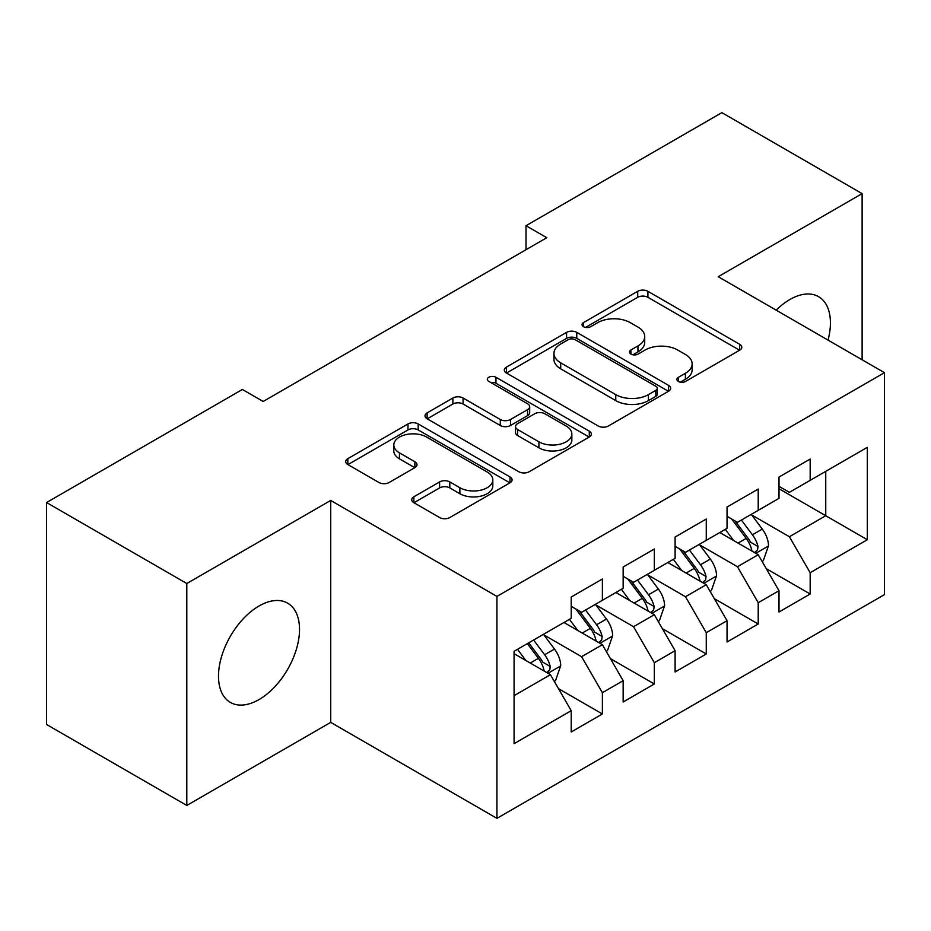 <?xml version="1.0" encoding="UTF-8"?>
<svg xmlns="http://www.w3.org/2000/svg" width="931" height="931" viewBox="0 0 931 931"><rect width="100%" height="100%" fill="white"/><g stroke="black" fill="none" stroke-linecap="round" stroke-linejoin="round"><path stroke-width="1.4" d="M678.373 381.466A5.051 2.909 0 0 0 685.507 381.466L739.68 350.184A7.215 4.166 0 0 0 741.798 347.24A7.215 4.166 0 0 0 739.68 344.295L647.906 291.31A7.215 4.166 0 0 0 637.7 291.31L583.528 322.58A5.051 2.909 0 0 0 582.05 324.64A5.051 2.909 0 0 0 583.528 326.7A5.051 2.909 0 0 0 590.661 326.7L597.679 322.661A23.077 13.325 0 0 1 630.31 322.661L637.956 327.072A23.077 13.325 0 0 1 644.718 336.498A23.077 13.325 0 0 1 637.956 345.913L630.95 349.963A5.051 2.909 0 0 0 629.472 352.023A5.051 2.909 0 0 0 630.95 354.083A5.051 2.909 0 0 0 638.084 354.083L645.102 350.033A23.077 13.325 0 0 1 677.733 350.033L685.379 354.455A23.077 13.325 0 0 1 692.14 363.87A23.077 13.325 0 0 1 685.379 373.296L678.373 377.334A5.051 2.909 0 0 0 676.884 379.394A5.051 2.909 0 0 0 678.373 381.466L678.373 377.334M259.016 699.577A57.303 33.085 120 0 0 296.442 649.082A57.303 33.085 120 0 0 287.667 603.172A57.303 33.085 120 0 0 259.016 606.011A57.303 33.085 120 0 0 221.578 656.506A57.303 33.085 120 0 0 230.364 702.416A57.303 33.085 120 0 0 259.016 699.577M828.031 340.106A57.303 33.085 120 0 0 818.558 296.663A57.303 33.085 120 0 0 789.907 299.503A57.303 33.085 120 0 0 776.198 310.174M413.864 496.782A7.215 4.166 0 0 0 411.746 499.726A7.215 4.166 0 0 0 413.864 502.67L439.607 517.543A7.215 4.166 0 0 0 449.813 517.543L509.979 482.805A7.215 4.166 0 0 0 512.085 479.861A7.215 4.166 0 0 0 509.979 476.916L418.194 423.931A7.215 4.166 0 0 0 407.999 423.931L347.833 458.657A7.215 4.166 0 0 0 345.715 461.601A7.215 4.166 0 0 0 347.833 464.546L378.929 482.502A7.215 4.166 0 0 0 389.135 482.502L414.877 467.641A7.215 4.166 0 0 0 416.995 464.697A7.215 4.166 0 0 0 414.877 461.753L399.457 452.85A19.295 11.137 0 0 1 393.813 444.971A19.295 11.137 0 0 1 405.718 434.684A19.295 11.137 0 0 1 426.735 437.105L487.157 471.982A19.295 11.137 0 0 1 492.813 479.861A19.295 11.137 0 0 1 480.896 490.148A19.295 11.137 0 0 1 459.879 487.728L449.813 481.921A7.215 4.166 0 0 0 439.607 481.921L413.864 496.782L413.864 502.67M186.805 583.516L186.805 805.455L330.703 722.375L330.703 500.436L186.805 583.516L46.55 502.542L242.386 389.472L263.17 401.47L546.8 237.719L526.015 225.721L526.015 249.717M330.703 500.436L496.933 596.41L884.45 372.679L884.45 594.618L496.933 818.349L496.933 596.41M862.118 359.785L862.118 193.625L718.22 276.705L884.45 372.679M862.118 193.625L721.862 112.651L526.015 225.721M598.191 425.991A7.215 4.166 0 0 0 608.385 425.991L668.551 391.253A7.215 4.166 0 0 0 670.669 388.308A7.215 4.166 0 0 0 668.551 385.364L576.766 332.367A7.215 4.166 0 0 0 566.572 332.367L506.406 367.105A7.215 4.166 0 0 0 504.299 370.049A7.215 4.166 0 0 0 506.406 372.994L598.191 425.991M490.835 382.548A5.051 2.909 0 0 1 495.955 383.269L495.955 377.264L589.265 431.134A7.215 4.166 0 0 1 591.371 434.079A7.215 4.166 0 0 1 589.265 437.023L529.099 471.761A7.215 4.166 0 0 1 518.904 471.761L427.12 418.775L427.12 412.887A7.215 4.166 0 0 0 425.002 415.831A7.215 4.166 0 0 0 427.12 418.775M427.12 412.887L452.873 398.014A7.215 4.166 0 0 1 463.068 398.014L500.284 419.509A7.215 4.166 0 0 0 510.491 419.509L527.563 409.652A7.215 4.166 0 0 0 529.681 406.707A7.215 4.166 0 0 0 527.563 403.763L488.81 381.384A5.051 2.909 0 0 1 487.332 379.324A5.051 2.909 0 0 1 490.451 376.636A5.051 2.909 0 0 1 495.955 377.264M825.75 471.342L867.308 447.357L810.168 480.349L810.168 459.053L779.003 477.044L779.003 498.341L758.218 510.339L758.218 489.043L727.053 507.034L727.053 528.331L706.268 540.329L706.268 519.033L675.103 537.024L675.103 558.321L654.33 570.319L654.33 549.022L623.153 567.014L623.153 588.311L602.38 600.309L602.38 579.012L571.215 597.015L571.215 618.3L514.075 651.293L514.075 743.671L571.215 710.679L550.43 674.684L514.075 653.69M867.308 447.357L867.308 539.724L810.168 572.716L789.383 536.733L751.724 514.983M766.271 568.666L810.168 594.013L810.168 572.716M810.168 594.013L779.003 612.004L779.003 590.72L758.218 602.706L737.445 566.723L699.775 544.972M714.321 598.656L758.218 624.003L758.218 602.706M758.218 624.003L727.053 641.994L727.053 620.709L706.268 632.696L685.495 596.713L647.836 574.962M662.383 628.658L706.268 653.993L706.268 632.696M706.268 653.993L675.103 671.996L675.103 650.699L654.33 662.697L633.546 626.703L595.887 604.964M610.433 658.648L654.33 683.982L654.33 662.697M654.33 683.982L623.153 701.986L623.153 680.689L602.38 692.687L581.596 656.692L543.937 634.954M558.484 688.637L602.38 713.972L602.38 692.687M602.38 713.972L571.215 731.975L571.215 710.679M571.215 606.314L581.596 612.307L602.38 600.309M514.075 695.678L550.43 674.684M623.153 576.312L633.546 582.317L654.33 570.319M581.596 656.692L602.38 644.694L563.942 622.502M623.153 680.689L602.38 644.694M675.103 546.322L685.495 552.327L706.268 540.329M633.546 626.703L654.33 614.704L615.88 592.512M675.103 650.699L654.33 614.704M727.053 516.333L737.445 522.338L758.218 510.339M685.495 596.713L706.268 584.715L667.83 562.522M727.053 620.709L706.268 584.715M779.003 486.343L789.383 492.336L810.168 480.349M737.445 566.723L758.218 554.725L719.779 532.532M779.003 590.72L758.218 554.725M46.55 502.542L46.55 724.481L186.805 805.455M330.703 722.375L496.933 818.349M779.003 488.74L825.75 515.739L825.75 471.354M789.383 536.733L825.75 515.739L867.308 539.724M680.386 382.175L685.379 379.289A23.077 13.325 0 0 0 692.14 369.875L692.14 363.87M644.718 336.498L644.718 342.492A23.077 13.325 0 0 1 637.956 351.906L632.964 354.792M739.586 350.242L647.906 297.303A7.215 4.166 0 0 0 637.7 297.303L585.541 327.421M668.458 391.299L576.766 338.372A7.215 4.166 0 0 0 566.572 338.372L506.499 373.052M655.808 390.368A5.051 2.909 0 0 0 657.286 388.308A5.051 2.909 0 0 0 655.808 386.249L575.242 339.734A5.051 2.909 0 0 0 568.108 339.734L560.706 344.005A23.077 13.325 0 0 0 553.957 353.419A23.077 13.325 0 0 0 560.706 362.846L615.775 394.639A23.077 13.325 0 0 0 648.407 394.639L655.808 390.368L655.808 396.362A5.051 2.909 0 0 0 657.286 394.302L657.286 388.308M553.957 353.419L553.957 359.424A23.077 13.325 0 0 0 560.706 368.839L560.706 362.846M655.808 396.362L648.407 400.633A23.077 13.325 0 0 1 615.775 400.633L560.706 368.839M427.213 418.834L452.873 404.019L452.873 398.014M529.681 406.707L529.681 412.701A7.215 4.166 0 0 1 527.563 415.645L510.491 425.502A7.215 4.166 0 0 1 500.284 425.502L463.068 404.019A7.215 4.166 0 0 0 452.873 404.019M495.955 383.269L589.172 437.081M538.909 441.806A19.295 11.137 0 0 0 559.938 444.227A19.295 11.137 0 0 0 571.843 433.939A19.295 11.137 0 0 0 566.188 426.061L544.903 413.771A7.215 4.166 0 0 0 534.708 413.771L517.624 423.628A7.215 4.166 0 0 0 515.518 426.573A7.215 4.166 0 0 0 517.624 429.517L538.909 441.806L538.909 447.811A19.295 11.137 0 0 0 559.938 450.22A19.295 11.137 0 0 0 571.843 439.932L571.843 433.939M515.518 426.573L515.518 432.578A7.215 4.166 0 0 0 517.624 435.522L517.624 429.517M538.909 447.811L517.624 435.522M492.813 479.861L492.813 485.854A19.295 11.137 0 0 1 480.896 496.142A19.295 11.137 0 0 1 459.879 493.733L449.813 487.914A7.215 4.166 0 0 0 439.607 487.914L413.958 502.728M393.813 444.971L393.813 450.976A19.295 11.137 0 0 0 399.457 458.843L399.457 452.85M414.784 467.699L399.457 458.843M509.885 482.852L418.194 429.924A7.215 4.166 0 0 0 407.999 429.924L347.926 464.604M762.058 561.381L763.315 560.66L768.506 545.671A19.47 11.242 -120 0 0 762.291 529.087L751.259 514.354M733.675 540.55L725.284 529.355M721.362 533.44L720.408 532.171M754.552 552.607L757.566 549.895L757.997 546.497A19.47 11.242 -120 0 0 752.423 534.79L741.39 520.057M735.083 520.976L748.722 539.165A9.915 5.726 60 0 1 750.514 542.179L757.997 546.497M731.661 518.998L746.185 538.386A19.47 11.242 60 0 1 751.759 550.093L752.155 551.222M710.12 591.371L711.365 590.65L716.556 575.661A19.47 11.242 -120 0 0 710.341 559.077L699.309 544.344M681.725 570.54L673.334 559.345M669.412 563.43L668.458 562.161M702.602 582.597L705.617 579.885L706.047 576.487A19.47 11.242 -120 0 0 700.473 564.78L689.44 550.046M683.145 550.966L696.772 569.155A9.915 5.726 60 0 1 698.576 572.169L706.047 576.487M679.711 548.987L694.235 568.375A19.47 11.242 60 0 1 699.809 580.083L700.205 581.212M658.17 621.361L659.416 620.64L664.606 605.65A19.47 11.242 -120 0 0 658.392 589.067L647.359 574.334M629.775 600.53L621.384 589.335M617.462 593.419L616.508 592.151M650.653 612.586L653.678 609.875L654.097 606.477A19.47 11.242 -120 0 0 648.523 594.769L637.491 580.036M631.195 580.956L644.822 599.145A9.915 5.726 60 0 1 646.626 602.159L654.097 606.477M627.773 578.977L642.297 598.365A19.47 11.242 60 0 1 647.871 610.073L648.255 611.202M606.221 651.351L607.466 650.641L612.668 635.64A19.47 11.242 -120 0 0 606.453 619.057L595.409 604.335M577.825 630.52L569.446 619.324M565.524 623.421L564.57 622.141M598.714 642.576L601.729 639.865L602.148 636.467A19.47 11.242 -120 0 0 596.585 624.759L585.541 610.026M579.245 610.945L592.872 629.147A9.915 5.726 60 0 1 594.676 632.149L602.148 636.467M575.824 608.967L590.347 628.355A19.47 11.242 60 0 1 595.921 640.062L596.317 641.191M554.282 681.352L555.528 680.631L560.718 665.63A19.47 11.242 -120 0 0 554.504 649.058L543.471 634.325M525.887 660.51L517.496 649.314M546.765 672.566L549.779 669.855L550.209 666.456A19.47 11.242 -120 0 0 544.635 654.749L533.603 640.016M528.727 642.832L540.934 659.136A9.915 5.726 60 0 1 542.726 662.15L550.209 666.456M527.365 643.624L538.397 658.345A19.47 11.242 60 0 1 543.972 670.064L544.367 671.181M685.379 379.289L685.379 373.296M630.95 354.083L630.95 349.963M637.956 351.906L637.956 345.913M583.528 326.7L583.528 322.58M637.7 297.303L637.7 291.31M647.906 297.303L647.906 291.31M739.68 350.184L739.68 344.295M506.406 372.994L506.406 367.105M566.572 338.372L566.572 332.367M576.766 338.372L576.766 332.367M668.551 391.253L668.551 385.364M615.775 400.633L615.775 394.639M648.407 400.633L648.407 394.639M463.068 404.019L463.068 398.014M500.284 425.502L500.284 419.509M510.491 425.502L510.491 419.509M527.563 415.645L527.563 409.652M589.265 437.023L589.265 431.134M439.607 487.914L439.607 481.921M449.813 487.914L449.813 481.921M459.879 493.733L459.879 487.728M414.877 467.641L414.877 461.753M347.833 464.546L347.833 458.657M407.999 429.924L407.999 423.931M418.194 429.924L418.194 423.931M509.979 482.805L509.979 476.916M755.774 553.317L768.378 546.043M752.423 534.79L762.291 529.087M738.05 543.076L746.185 538.386M703.836 583.306L716.428 576.033M700.473 564.78L710.341 559.077M686.112 573.077L694.235 568.375M651.886 613.296L664.478 606.023M648.523 594.769L658.392 589.067M634.162 603.067L642.297 598.365M599.936 643.286L612.54 636.013M596.585 624.759L606.453 619.057M582.212 633.057L590.347 628.355M547.987 673.276L560.59 666.002M544.635 654.749L554.504 649.058M530.263 663.047L538.397 658.345"/></g></svg>
